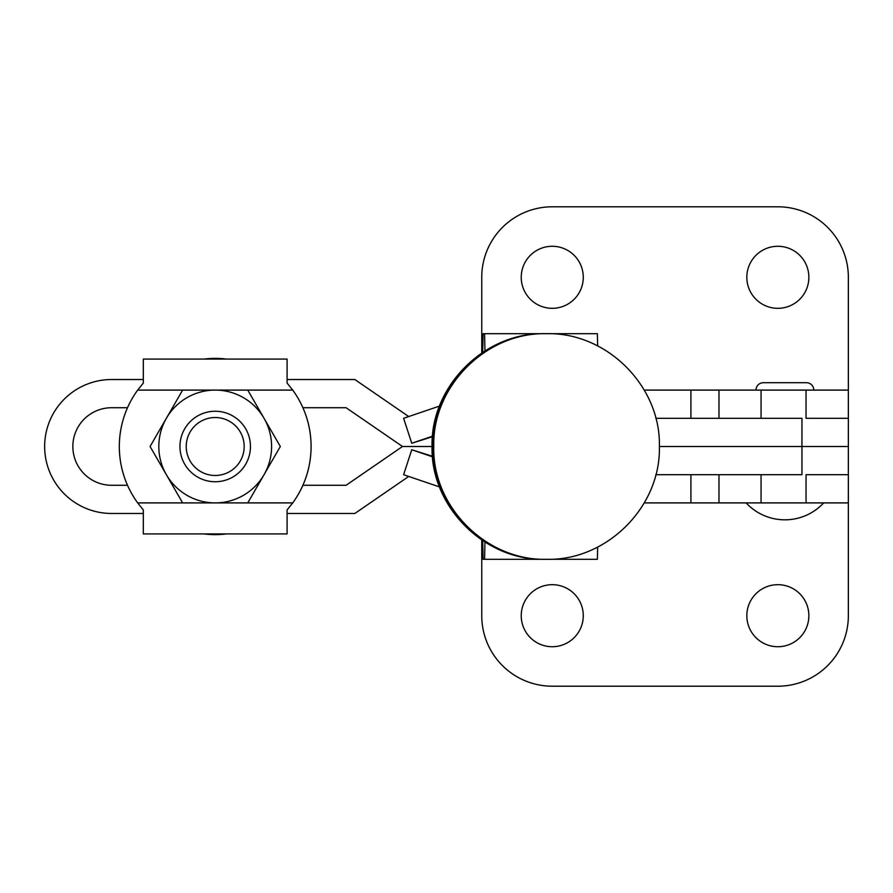 <?xml version="1.0" encoding="UTF-8"?>
<svg xmlns="http://www.w3.org/2000/svg" width="893" height="893" viewBox="0 0 893 893"><rect width="100%" height="100%" fill="white"/><g stroke="black" fill="none" stroke-linecap="round" stroke-linejoin="round"><path stroke-width="1.34" d="M482.7 540.633L483.102 559.297L484.575 559.297L484.955 542.084M547.822 559.297L597.372 559.297L597.64 547.085M484.575 559.297L545.31 559.297M484.955 350.916L484.575 333.703L483.102 333.703L482.7 352.367M484.575 333.703L545.31 333.703M547.822 333.703L597.372 333.703L597.64 345.915M432.525 456.814L411.751 449.748L403.614 474.708L439.546 486.931M411.751 449.748L432.469 456.29M432.525 436.186L411.751 443.252L432.469 436.71M411.751 443.252L403.614 418.292L439.546 406.069M552.254 646.722A31.021 31.021 0 0 1 521.233 615.701A31.021 31.021 0 0 1 552.254 584.681A31.021 31.021 0 0 1 583.274 615.701A31.021 31.021 0 0 1 552.254 646.722M777.848 646.722A31.021 31.021 0 0 1 746.827 615.701A31.021 31.021 0 0 1 777.848 584.681A31.021 31.021 0 0 1 808.868 615.701A31.021 31.021 0 0 1 777.848 646.722M552.254 308.319A31.021 31.021 0 0 0 583.274 277.299A31.021 31.021 0 0 0 552.254 246.278A31.021 31.021 0 0 0 521.233 277.299A31.021 31.021 0 0 0 552.254 308.319M777.848 308.319A31.021 31.021 0 0 0 808.868 277.299A31.021 31.021 0 0 0 777.848 246.278A31.021 31.021 0 0 0 746.827 277.299A31.021 31.021 0 0 0 777.848 308.319M813.802 390.096A7.401 7.401 0 0 0 806.401 382.695L763.392 382.695A7.401 7.401 0 0 0 755.991 390.096M644.266 390.096L848.35 390.096L848.35 502.904L644.266 502.904M848.35 474.696L806.055 474.696L806.055 502.904M848.35 502.904L848.35 615.701A70.502 70.502 0 0 1 777.848 686.204L552.254 686.204A70.502 70.502 0 0 1 481.751 615.701L481.751 539.997M848.35 418.304L806.055 418.304L806.055 390.096M848.35 390.096L848.35 277.299A70.502 70.502 0 0 0 777.848 206.796L552.254 206.796A70.502 70.502 0 0 0 481.751 277.299L481.751 353.003M215.202 475.478A28.978 28.978 0 0 1 186.224 446.5A28.978 28.978 0 0 1 215.202 417.522A28.978 28.978 0 0 1 244.18 446.5A28.978 28.978 0 0 1 215.202 475.478M215.202 481.751A35.251 35.251 0 0 1 179.951 446.5A35.251 35.251 0 0 1 215.202 411.249A35.251 35.251 0 0 1 250.453 446.5A35.251 35.251 0 0 1 215.202 481.751M204.084 533.925A88.128 88.128 0 0 0 226.331 533.925M226.331 359.075A88.128 88.128 0 0 0 204.084 359.075M311.088 446.5A95.875 95.875 0 0 0 302.894 407.721L346.093 407.721L402.486 446.5L432.045 446.5L402.486 446.5L346.093 485.279L302.894 485.279A95.875 95.875 0 0 0 311.088 446.5M137.667 390.096A95.875 95.875 0 0 0 137.667 502.904L143.327 509.948L143.327 533.925L287.088 533.925L287.088 509.948L292.737 502.904A95.875 95.875 0 0 0 292.737 390.096L287.088 383.052L287.088 359.075L143.327 359.075L143.327 383.052L137.667 390.096L247.763 390.096L280.324 446.5L264.049 474.696A56.404 56.404 0 0 1 215.202 502.904L182.641 502.904L150.08 446.5L182.641 390.096M247.763 502.904L264.049 474.696A56.404 56.404 0 0 0 215.202 390.096A56.404 56.404 0 0 0 166.366 474.696A56.404 56.404 0 0 0 215.202 502.904L292.737 502.904M127.509 407.721A95.875 95.875 0 0 0 127.509 485.279L111.625 485.279A38.779 38.779 0 0 1 72.846 446.5A38.779 38.779 0 0 1 111.625 407.721L127.509 407.721M143.327 379.525L111.625 379.525A66.975 66.975 0 0 0 44.65 446.5A66.975 66.975 0 0 0 111.625 513.475L143.327 513.475M655.797 418.304L801.947 418.304L801.947 446.5L659.38 446.5L848.35 446.5L801.947 446.5L801.947 474.696L655.797 474.696M408.715 416.551L354.845 379.525L287.088 379.525M408.715 476.449L354.845 513.475L287.088 513.475M718.977 502.904L718.977 474.696M761.059 502.904L761.059 474.696M690.914 502.904L690.914 474.696M761.059 390.096L761.059 418.304M718.977 390.096L718.977 418.304M690.914 390.096L690.914 418.304M292.737 390.096L247.763 390.096M137.667 502.904L182.641 502.904M546.572 333.692C606.849 332.14 660.932 386.222 659.38 446.5C660.932 506.777 606.849 560.86 546.572 559.308C486.283 560.86 432.212 506.777 433.764 446.5C432.212 386.222 486.283 332.14 546.572 333.692M545.712 559.297C485.435 560.849 431.352 506.777 432.904 446.5C431.352 386.222 485.435 332.151 545.712 333.703M544.842 559.297C484.575 560.849 430.493 506.777 432.045 446.5C430.493 386.222 484.575 332.151 544.842 333.703M746.124 502.904A52.888 52.888 0 0 0 823.67 502.904"/></g></svg>

